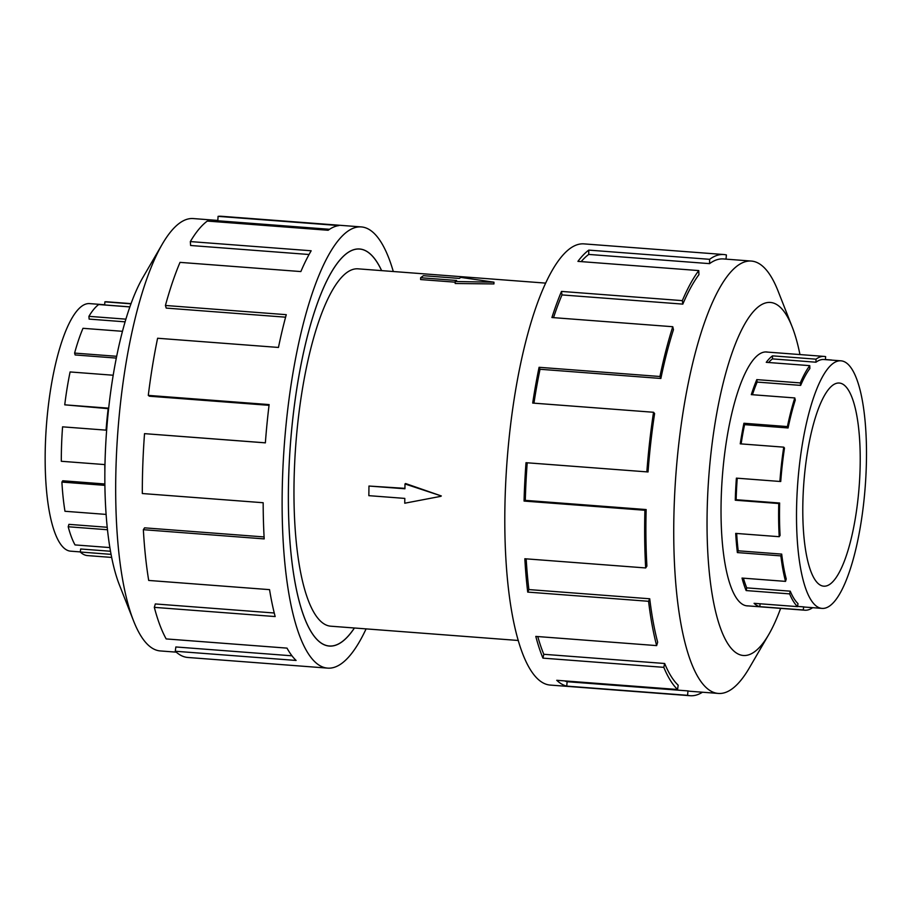 <?xml version="1.0" encoding="UTF-8"?>
<svg xmlns="http://www.w3.org/2000/svg" width="912" height="912" viewBox="0 0 912 912"><rect width="100%" height="100%" fill="white"/><g stroke="black" fill="none" stroke-linecap="round" stroke-linejoin="round"><path stroke-width="1.37" d="M381.604 270.625A199.055 54.173 94.4 0 0 359.602 249.044A199.055 54.173 94.4 0 0 346.856 253.354A199.055 54.173 94.4 0 0 289.093 466.26A199.055 54.173 94.4 0 0 329.369 645.992A199.055 54.173 94.4 0 0 342.114 641.683A199.055 54.173 94.4 0 0 354.392 627.992M545.57 283.108L358.097 268.835A179.208 48.769 94.4 0 0 346.617 272.711A179.208 48.769 94.4 0 0 294.61 464.39A179.208 48.769 94.4 0 0 330.874 626.202L518.347 640.486M493.928 283.928L455.179 283.507L455.202 281.5L493.951 282.184L493.928 283.928M455.202 282.184L420.614 279.551L420.637 277.738L456.593 280.474L455.202 281.5M405.566 483.531L441.328 495.957L404.985 483.964L405.566 483.531M404.985 483.964L404.928 488.775L368.961 486.039L404.928 488.353M830.285 583.976A101.87 27.725 -85.6 0 1 823.764 586.177A101.87 27.725 -85.6 0 1 803.153 494.201A101.87 27.725 -85.6 0 1 832.713 385.24A101.87 27.725 -85.6 0 1 839.234 383.04A101.87 27.725 -85.6 0 1 859.856 475.015A101.87 27.725 -85.6 0 1 830.285 583.976M832.987 363.5A124.146 33.79 94.4 0 0 796.951 496.299A124.146 33.79 94.4 0 0 822.077 608.395A124.146 33.79 94.4 0 0 830.023 605.705A124.146 33.79 94.4 0 0 836.11 599.389A124.146 33.79 94.4 0 0 866.4 462.224A124.146 33.79 94.4 0 0 840.932 360.821A124.146 33.79 94.4 0 0 832.987 363.5M812.66 607.677A127.27 34.633 -85.6 0 1 804.817 610.208A127.27 34.633 -85.6 0 1 803.324 609.98L759.821 606.662A127.27 34.633 -85.6 0 1 754.076 603.322L797.567 606.628A127.27 34.633 -85.6 0 1 789.632 593.883L746.141 590.566A127.27 34.633 -85.6 0 1 742.026 578.071L785.528 581.377A127.27 34.633 -85.6 0 1 780.877 555.887L737.375 552.581A127.27 34.633 -85.6 0 1 735.71 533.395L779.213 536.701A127.27 34.633 -85.6 0 1 778.768 503.527L735.277 500.209A127.27 34.633 -85.6 0 1 736.394 478.139L779.885 481.456A127.27 34.633 -85.6 0 1 783.739 447.154L740.248 443.836A127.27 34.633 -85.6 0 1 743.918 423.259L787.421 426.577A127.27 34.633 -85.6 0 1 794.797 397.94L751.306 394.634A127.27 34.633 -85.6 0 1 756.8 379.62L800.303 382.926A127.27 34.633 -85.6 0 1 809.753 365.644L766.262 362.326A127.27 34.633 -85.6 0 1 772.498 355.851L816.001 359.168L815.966 362.212L772.464 358.895A124.146 33.79 94.4 0 0 768.577 362.509M752.434 394.714A124.146 33.79 94.4 0 1 757.154 382.082L800.656 385.388A124.146 33.79 -85.6 0 1 809.867 368.528L809.753 365.644M741.125 443.905A124.146 33.79 94.4 0 1 744.58 424.65L788.082 427.967A124.146 33.79 -85.6 0 1 795.287 400.037L794.797 397.94M779.885 481.456L780.74 481.502A124.146 33.79 -85.6 0 1 784.491 448.043L783.739 447.154M737.238 478.207A124.146 33.79 94.4 0 0 736.144 499.719L735.277 500.209M779.213 536.701L780.079 535.401A124.146 33.79 -85.6 0 1 779.646 503.025L736.144 499.719M736.657 533.463A124.146 33.79 94.4 0 0 738.207 550.802L737.375 552.581M785.528 581.377L786.235 578.972A124.146 33.79 -85.6 0 1 781.698 554.108L738.207 550.802M743.417 578.174A124.146 33.79 94.4 0 0 746.746 587.864L746.141 590.566M797.567 606.628L797.989 603.607A124.146 33.79 -85.6 0 1 790.248 591.17L746.746 587.864M822.077 608.395L805.057 607.096A124.146 33.79 -85.6 0 1 803.597 606.868L797.601 606.412M80.267 551.908L70.726 551.179A124.146 33.79 -85.6 0 1 45.6 439.082A124.146 33.79 -85.6 0 1 81.635 306.295A124.146 33.79 -85.6 0 1 89.581 303.605L104.709 304.756M131.02 303.628L106.829 301.792A127.27 34.633 94.4 0 0 104.88 301.838L104.698 304.95L129.857 306.865M104.88 301.838L130.94 303.821M767.676 352.112A127.327 34.656 94.4 0 0 766.593 351.964A127.327 34.656 94.4 0 0 758.442 354.722A127.327 34.656 94.4 0 0 721.483 490.918A127.327 34.656 94.4 0 0 747.259 605.887A127.327 34.656 94.4 0 0 748.353 605.91M799.961 354.574A176.985 48.165 94.4 0 0 792.163 326.872L778.039 290.974A216.817 59.006 94.4 0 0 751.328 261.06A216.817 59.006 94.4 0 0 737.443 265.757A216.817 59.006 94.4 0 0 674.515 497.656A216.817 59.006 94.4 0 0 718.405 693.439A216.817 59.006 94.4 0 0 732.279 688.742A216.817 59.006 94.4 0 0 749.333 667.915L768.736 634.57A176.985 48.165 94.4 0 0 780.638 608.372M792.163 326.872A176.985 48.165 94.4 0 0 759.035 306.284A176.985 48.165 94.4 0 0 707.085 515.69A176.985 48.165 94.4 0 0 754.817 651.578A176.985 48.165 94.4 0 0 768.736 634.57M660.869 378.469A216.817 59.006 -85.6 0 1 673.455 329.688L672.771 326.724L551.92 317.524A221.24 60.215 -85.6 0 1 561.496 291.418L682.336 300.629L682.826 304.118A216.817 59.006 -85.6 0 1 698.934 274.66L698.763 270.579L577.923 261.368A221.24 60.215 -85.6 0 1 588.776 250.116L709.627 259.316A221.24 60.215 -85.6 0 1 723.786 254.528L583.965 243.88A221.24 60.215 94.4 0 0 569.806 248.668A221.24 60.215 94.4 0 0 505.59 485.309A221.24 60.215 94.4 0 0 550.369 685.083L690.19 695.719A221.24 60.215 -85.6 0 1 687.58 695.309L566.74 686.109A221.24 60.215 -85.6 0 1 556.742 680.295L677.582 689.495L678.175 685.208A216.817 59.006 -85.6 0 1 664.654 663.491L663.799 667.345L542.948 658.133A221.24 60.215 -85.6 0 1 535.8 636.405L656.64 645.605L657.655 642.196A216.817 59.006 -85.6 0 1 649.732 598.774L648.569 601.293L527.717 592.093A221.24 60.215 -85.6 0 1 524.833 558.748L645.673 567.948L646.904 566.09A216.817 59.006 -85.6 0 1 646.152 509.557L644.909 510.264L524.058 501.064A221.24 60.215 -85.6 0 1 526.007 462.703L648.044 471.96A216.817 59.006 -85.6 0 1 654.611 413.524L653.539 412.27L532.699 403.07A221.24 60.215 -85.6 0 1 539.083 367.297L659.935 376.496L660.869 378.469L540.029 369.269A216.817 59.006 94.4 0 0 533.942 403.161M723.786 254.528A221.24 60.215 -85.6 0 1 726.397 254.938L726.02 259.133M709.627 259.316L709.57 263.636A216.817 59.006 -85.6 0 1 723.444 258.94L751.328 261.06M176.255 652.148L160.33 650.94A216.817 59.006 -85.6 0 1 133.619 621.026A216.817 59.006 -85.6 0 1 117.956 430.27A216.817 59.006 -85.6 0 1 162.313 244.085A216.817 59.006 -85.6 0 1 179.379 223.258A216.817 59.006 -85.6 0 1 193.253 218.561L217.831 220.442M133.619 621.026L119.483 585.128A176.985 48.165 -85.6 0 1 106.704 429.415A176.985 48.165 -85.6 0 1 142.91 277.43L162.313 244.085M366.088 628.892A221.24 60.215 -85.6 0 1 341.852 663.332A221.24 60.215 -85.6 0 1 327.682 668.12A221.24 60.215 -85.6 0 1 282.914 468.346A221.24 60.215 -85.6 0 1 347.119 231.716A221.24 60.215 -85.6 0 1 361.289 226.917A221.24 60.215 -85.6 0 1 393.3 271.514M329.551 229.288L217.808 220.772L218.082 216.361L338.922 225.572A221.24 60.215 94.4 0 0 328.149 230.269L207.298 221.069A221.24 60.215 94.4 0 0 190.334 241.577L311.174 250.777A221.24 60.215 94.4 0 0 300.857 271.571L180.017 262.371A221.24 60.215 94.4 0 0 165.425 305.474L286.265 314.674A221.24 60.215 94.4 0 0 278.456 347.449L157.605 338.249A221.24 60.215 94.4 0 0 148.291 395.386L269.131 404.586A221.24 60.215 94.4 0 0 265.369 442.856L144.529 433.645A221.24 60.215 94.4 0 0 142.318 493.529L263.169 502.729A221.24 60.215 94.4 0 0 264.195 538.901L143.355 529.69A221.24 60.215 94.4 0 0 148.702 580.442L269.542 589.642A221.24 60.215 94.4 0 0 275.162 616.558L154.322 607.358A221.24 60.215 94.4 0 0 166.166 638.924L287.006 648.124A221.24 60.215 94.4 0 0 296.104 660.448L175.264 651.248A221.24 60.215 94.4 0 0 187.872 657.472L327.682 668.12M354.437 628.003A199.112 54.196 -85.6 0 1 342.114 641.752A199.112 54.196 -85.6 0 1 329.369 646.061A199.112 54.196 -85.6 0 1 289.07 466.271A199.112 54.196 -85.6 0 1 346.856 253.297A199.112 54.196 -85.6 0 1 359.602 248.987A199.112 54.196 -85.6 0 1 381.649 270.625M175.264 651.248L175.856 646.961L291.965 655.808M154.322 607.358L155.325 603.949L274.261 613.001M143.355 529.69L144.575 527.843L264.092 536.94M144.529 433.645L265.369 442.822M148.291 395.386L149.42 396.218L269.04 405.327M165.425 305.474L166.212 308.096L285.593 317.182M190.334 241.577L190.619 245.488L309.054 254.505M361.289 226.917L221.468 216.281A221.24 60.215 94.4 0 0 218.082 216.361M718.405 693.439L690.521 691.307A216.817 59.006 -85.6 0 1 687.967 690.908L687.58 695.309M687.967 690.908L567.127 681.709L566.74 686.109M564.619 680.899A216.817 59.006 94.4 0 0 567.127 681.709M702.468 692.219A221.24 60.215 -85.6 0 1 690.19 695.719M664.654 663.491L543.814 654.292L542.948 658.133M537.772 636.553A216.817 59.006 94.4 0 0 543.814 654.292M677.582 689.495A221.24 60.215 -85.6 0 1 663.799 667.345M649.732 598.774L528.892 589.574L527.717 592.093M526.167 558.839A216.817 59.006 94.4 0 0 528.892 589.574M656.64 645.605A221.24 60.215 -85.6 0 1 648.569 601.293M646.152 509.557L525.301 500.357L524.058 501.064M527.204 462.794A216.817 59.006 94.4 0 0 525.301 500.357M645.673 567.948A221.24 60.215 -85.6 0 1 644.909 510.264M540.029 369.269L539.083 367.297M646.847 471.903A221.24 60.215 -85.6 0 1 653.539 412.27M682.826 304.118L561.986 294.918A216.817 59.006 94.4 0 0 553.527 317.65M561.986 294.918L561.496 291.418M659.935 376.496A221.24 60.215 -85.6 0 1 672.771 326.724M709.57 263.636L588.73 254.425A216.817 59.006 94.4 0 0 581.161 261.619M588.73 254.425L588.776 250.116M682.336 300.629A221.24 60.215 -85.6 0 1 698.763 270.579M129.835 306.922L98.69 304.54A127.27 34.633 94.4 0 0 88.92 316.339L89.125 319.097L125.069 321.833M122.436 331.307L82.992 328.309A127.27 34.633 94.4 0 0 74.602 353.092L75.149 354.95L116.291 358.085M113.179 375.231L70.099 371.948A127.27 34.633 94.4 0 0 64.741 404.825L108.175 408.656M64.741 404.825L108.243 408.131A127.27 34.633 94.4 0 0 106.066 430.145L62.575 426.839A127.27 34.633 94.4 0 0 61.309 461.278L104.8 464.584A127.27 34.633 94.4 0 0 104.88 471.629M104.891 483.987L62.757 480.772L61.902 482.083A127.27 34.633 94.4 0 0 64.98 511.279L106.134 514.414M107.24 527.273L68.913 524.354L68.206 526.76A127.27 34.633 94.4 0 0 75.023 544.92L109.896 547.576M110.523 551.258L80.666 548.99L80.256 552.011A127.27 34.633 94.4 0 0 87.506 555.59L111.686 557.426M74.602 353.092L116.645 356.296M88.92 316.339L125.867 319.154M106.066 430.145L62.575 426.839M104.914 485.355L61.902 482.083M107.502 529.747L68.206 526.76M111.093 554.359L80.256 552.011M789.632 593.883L790.248 591.17M780.877 555.887L781.698 554.108M778.768 503.527L779.646 503.025M788.082 427.967L787.421 426.577M800.656 385.388L800.303 382.926M816.001 359.168A127.27 34.633 -85.6 0 1 824.152 356.41A127.27 34.633 -85.6 0 1 825.645 356.649L825.383 359.636M815.966 362.212A124.146 33.79 -85.6 0 1 823.912 359.522L840.932 360.821M803.324 609.98L803.597 606.868M760.072 603.778L759.821 606.662M825.394 359.533L831.402 359.989M744.58 424.65L743.918 423.259M757.154 382.082L756.8 379.62M772.464 358.895L772.498 355.851M493.951 282.184L460.765 277.396L459.374 278.422L423.407 275.686L420.637 277.738M368.961 486.039L368.847 495.661L404.814 498.408L404.746 503.219L440.827 496.333M358.234 248.942L359.602 249.044M746.164 605.75L804.817 610.208M765.487 351.941L824.152 356.41M328.001 645.89L329.369 645.992"/></g></svg>
